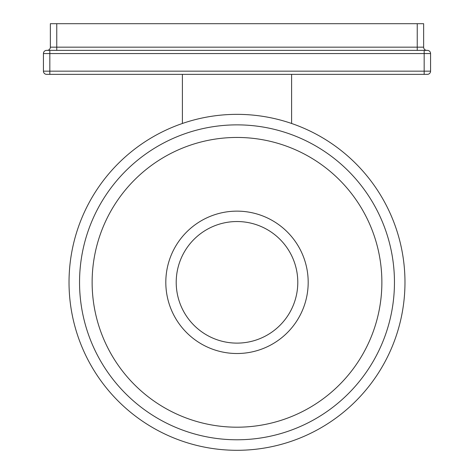 <?xml version="1.0" encoding="UTF-8"?>
<svg xmlns="http://www.w3.org/2000/svg" width="474" height="474" viewBox="0 0 474 474"><rect width="100%" height="100%" fill="white"/><g stroke="black" fill="none" stroke-linecap="round" stroke-linejoin="round"><path stroke-width="0.71" d="M49.829 50.363L46.63 50.363A3.2 3.2 0 0 0 43.43 53.562L43.43 71.159L43.43 53.562L49.829 53.562L49.829 50.363L427.37 50.363A3.2 3.2 0 0 1 430.57 53.562L49.829 53.562L49.829 71.159L43.43 71.159A3.2 3.2 0 0 0 46.63 74.359L49.829 74.359L49.829 71.159L424.171 71.159L424.171 50.363M424.171 74.359L424.171 71.159L430.57 71.159L430.57 53.562L430.57 71.159A3.2 3.2 0 0 1 427.37 74.359L49.829 74.359M69.026 282.326A167.974 167.974 0 0 0 237 450.3A167.974 167.974 0 0 0 404.974 282.326A167.974 167.974 0 0 0 237 114.353A167.974 167.974 0 0 0 69.026 282.326A167.974 167.974 0 0 0 237 450.3A167.974 167.974 0 0 0 404.974 282.326A167.974 167.974 0 0 0 237 114.353A167.974 167.974 0 0 0 69.026 282.326M394.457 282.326A157.457 157.457 0 0 0 237 124.869A157.457 157.457 0 0 0 79.543 282.326A157.457 157.457 0 0 0 237 439.783A157.457 157.457 0 0 0 394.457 282.326A157.457 157.457 0 0 1 237 439.783A157.457 157.457 0 0 1 79.543 282.326A157.457 157.457 0 0 1 237 124.869A157.457 157.457 0 0 1 394.457 282.326M92.128 282.326A144.872 144.872 0 0 0 237 427.198A144.872 144.872 0 0 0 381.872 282.326A144.872 144.872 0 0 0 237 137.454A144.872 144.872 0 0 0 92.128 282.326M308.189 282.326A71.189 71.189 0 0 0 237 211.137A71.189 71.189 0 0 0 165.811 282.326A71.189 71.189 0 0 0 237 353.515A71.189 71.189 0 0 0 308.189 282.326A71.189 71.189 0 0 1 237 353.515A71.189 71.189 0 0 1 165.811 282.326A71.189 71.189 0 0 1 237 211.137A71.189 71.189 0 0 1 308.189 282.326M297.791 282.326A60.791 60.791 0 0 0 237 221.536A60.791 60.791 0 0 0 176.209 282.326A60.791 60.791 0 0 0 237 343.117A60.791 60.791 0 0 0 297.791 282.326M426.837 50.363A3.2 3.2 0 0 1 423.638 47.163L423.638 23.7L417.239 23.7L417.239 47.163L423.638 47.163M47.163 50.363A3.2 3.2 0 0 0 50.363 47.163L417.239 47.163L417.239 50.363M50.363 47.163L50.363 23.7L417.239 23.7M56.761 50.363L56.761 23.7M291.605 74.359L291.605 123.477M182.395 74.359L182.395 123.477"/></g></svg>

